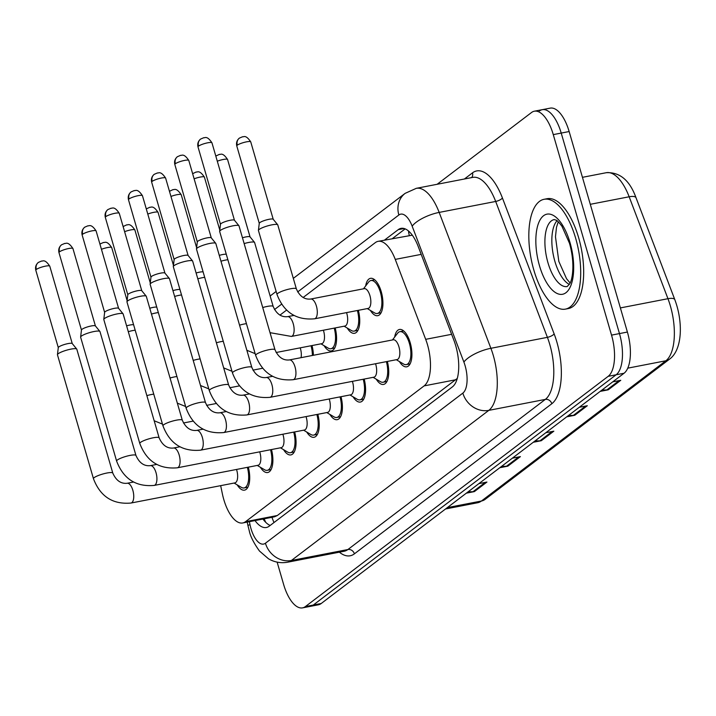 <?xml version="1.0" encoding="UTF-8"?>
<svg xmlns="http://www.w3.org/2000/svg" width="716" height="716" viewBox="0 0 716 716"><rect width="100%" height="100%" fill="white"/><g stroke="black" fill="none" stroke-linecap="round" stroke-linejoin="round"><path stroke-width="1.07" d="M365.661 285.944A19.019 8.189 79 0 1 370.485 278.336A19.019 8.189 79 0 1 381.216 291.6A19.019 8.189 79 0 1 377.726 315.684A19.019 8.189 79 0 1 370.405 310.431M394.659 337.075A19.019 8.189 79 0 1 399.483 329.467A19.019 8.189 79 0 1 410.214 342.731A19.019 8.189 79 0 1 406.724 366.816A19.019 8.189 79 0 1 399.412 361.562M220.662 485.654L222.39 493.915A33.562 14.454 -101 0 0 223.795 499.553A33.562 14.454 -101 0 0 242.733 522.966A33.562 14.454 -101 0 0 245.543 521.678L424.123 385.888A33.562 14.454 -101 0 0 425.68 339.33L395.259 259.398A33.562 14.454 -101 0 0 378.111 241.337A33.562 14.454 -101 0 0 375.3 242.635L303.11 297.516M412.3 235.179L378.111 241.337M242.733 522.966L274.479 516.809L277.334 515.511L457.264 378.442M286.561 310.109L279.938 315.138M312.006 345.56A19.019 8.189 79 0 1 313.393 355.279M335.178 327.937A19.019 8.189 79 0 1 331.383 350.921A19.019 8.189 79 0 1 324.062 345.667M358.349 310.323A19.019 8.189 79 0 1 354.554 333.298A19.019 8.189 79 0 1 347.233 328.044M271.489 449.55A19.019 8.189 79 0 1 267.695 472.524A19.019 8.189 79 0 1 260.382 467.271M294.661 431.927A19.019 8.189 79 0 1 290.866 454.911A19.019 8.189 79 0 1 283.554 449.657M317.832 414.304A19.019 8.189 79 0 1 314.038 437.288A19.019 8.189 79 0 1 306.725 432.034M341.004 396.691A19.019 8.189 79 0 1 337.209 419.666A19.019 8.189 79 0 1 329.897 414.412M364.175 379.068A19.019 8.189 79 0 1 360.381 402.052A19.019 8.189 79 0 1 353.069 396.798M387.347 361.455A19.019 8.189 79 0 1 383.552 384.429A19.019 8.189 79 0 1 376.24 379.176M248.318 467.163A19.019 8.189 79 0 1 244.523 490.147A19.019 8.189 79 0 1 237.211 484.893M437.118 184.298L531.54 112.502A33.562 14.454 79 0 1 534.351 111.204A33.562 14.454 79 0 1 553.28 134.617L611.536 335.124L619.465 333.584A33.562 14.454 79 0 1 616.118 374.79L313.304 605.038A33.562 14.454 79 0 1 310.493 606.327A33.562 14.454 79 0 0 313.304 605.038L616.118 374.79A33.562 14.454 79 0 0 619.465 333.584L561.219 133.078L619.465 333.584L627.395 332.045A33.562 14.454 79 0 1 624.048 373.251L321.233 603.498A33.562 14.454 79 0 1 318.423 604.796L302.564 607.866A33.562 14.454 79 0 1 283.625 584.462L277.137 562.132M539.47 110.962A33.562 14.454 79 0 1 542.28 109.673A33.562 14.454 79 0 1 561.219 133.078A33.562 14.454 79 0 0 542.28 109.673L550.21 108.134A33.562 14.454 79 0 1 569.148 131.538L627.395 332.045M602.022 389.996L606.801 389.969A8.95 7.903 52.8 0 0 608.215 389.835L620.763 380.294L612.735 381.852M600.187 391.392L608.215 389.835M568.558 415.441L573.346 415.414A8.95 7.903 52.8 0 0 574.76 415.271L587.308 405.73L579.28 407.288M566.732 416.828L574.76 415.271M468.175 491.767L472.963 491.74A8.95 7.903 52.8 0 0 474.377 491.606L486.925 482.065L478.897 483.622M466.349 493.163L474.377 491.606M501.639 466.331L506.427 466.295A8.95 7.903 52.8 0 0 507.841 466.161L520.389 456.62L512.361 458.177M499.813 467.718L507.841 466.161M535.094 440.886L539.882 440.859A8.95 7.903 52.8 0 0 541.296 440.716L553.844 431.175L545.816 432.733M533.268 442.273L541.296 440.716M255.021 520.586A33.562 14.454 -101 0 0 266.37 527.495A33.562 14.454 -101 0 0 269.18 526.206L452.369 386.909A33.562 14.454 -101 0 0 453.926 340.36L418.18 246.429A33.562 14.454 -101 0 0 401.032 228.368A33.562 14.454 -101 0 0 398.221 229.666L384.492 240.102M270.165 525.446A33.562 14.454 79 0 1 262.951 519.046M611.536 335.124A33.562 14.454 79 0 1 608.188 376.321L305.374 606.577A33.562 14.454 79 0 1 302.564 607.866M392.422 238.562L405.158 228.878M236.522 469.454A10.069 4.332 79 0 1 236.736 470.143A10.069 4.332 79 0 1 234.893 482.897L130.992 503.035A10.069 4.332 79 0 0 132.066 502.453A10.069 4.332 79 0 0 132.845 490.29A10.069 4.332 79 0 0 127.162 483.264C120.915 483.953 116.126 480.552 112.788 473.079L76.8 349.184A10.069 1.888 -16.2 0 0 76.719 349.05A10.069 1.888 -16.2 0 0 70.893 349.131A10.069 1.888 -16.2 0 0 58.202 353.731A10.069 1.888 -16.2 0 0 57.45 354.653A10.069 1.888 -16.2 0 0 57.459 354.805L93.456 478.7A10.069 1.888 -16.2 0 1 94.199 477.617A10.069 1.888 -16.2 0 1 94.449 477.438A10.069 1.888 -16.2 0 1 105.082 473.419A10.069 1.888 -16.2 0 1 112.788 473.079M247.36 467.351A16.781 7.223 79 0 1 244.102 487.945A16.781 7.223 79 0 1 241.355 487.345L234.105 483.049M58.3 347.699A7.276 1.36 -16.2 0 1 58.291 347.582A7.276 1.36 -16.2 0 1 58.846 346.911A7.276 1.36 -16.2 0 1 68.002 343.599A7.276 1.36 -16.2 0 1 72.218 343.537A7.276 1.36 -16.2 0 1 72.271 343.635M128.289 331.687A10.069 1.888 -16.2 0 1 132.836 330.559A10.069 1.888 -16.2 0 1 135.181 330.192M126.598 325.861A7.276 1.36 -16.2 0 1 129.954 325.028A7.276 1.36 -16.2 0 1 133.588 324.724M259.693 451.832A10.069 4.332 79 0 1 259.908 452.53A10.069 4.332 79 0 1 258.064 465.275L154.164 485.421A10.069 4.332 79 0 0 155.238 484.83A10.069 4.332 79 0 0 156.016 472.667A10.069 4.332 79 0 0 150.333 465.651C144.086 466.331 139.298 462.939 135.959 455.465L99.972 331.571A10.069 1.888 -16.2 0 0 99.891 331.436A10.069 1.888 -16.2 0 0 94.064 331.517A10.069 1.888 -16.2 0 0 81.373 336.108A10.069 1.888 -16.2 0 0 80.622 337.03A10.069 1.888 -16.2 0 0 80.631 337.191L116.619 461.077A10.069 1.888 -16.2 0 1 117.37 460.003A10.069 1.888 -16.2 0 1 117.621 459.815A10.069 1.888 -16.2 0 1 128.254 455.797A10.069 1.888 -16.2 0 1 135.959 455.465M270.532 449.729A16.781 7.223 79 0 1 267.274 470.331A16.781 7.223 79 0 1 264.526 469.732L257.277 465.427M81.472 330.076A7.276 1.36 -16.2 0 1 81.463 329.969A7.276 1.36 -16.2 0 1 82.018 329.297A7.276 1.36 -16.2 0 1 91.174 325.977A7.276 1.36 -16.2 0 1 95.389 325.923A7.276 1.36 -16.2 0 1 95.443 326.022M282.865 434.218A10.069 4.332 79 0 1 283.08 434.907A10.069 4.332 79 0 1 281.236 447.661L177.335 467.799A10.069 4.332 79 0 0 178.409 467.217A10.069 4.332 79 0 0 179.188 455.054A10.069 4.332 79 0 0 173.505 448.028C167.258 448.717 162.469 445.316 159.131 437.843L123.143 313.948A10.069 1.888 -16.2 0 0 123.062 313.814A10.069 1.888 -16.2 0 0 117.236 313.894A10.069 1.888 -16.2 0 0 104.545 318.486A10.069 1.888 -16.2 0 0 103.784 319.417A10.069 1.888 -16.2 0 0 103.802 319.569L139.79 443.464A10.069 1.888 -16.2 0 1 140.542 442.381A10.069 1.888 -16.2 0 1 140.792 442.202A10.069 1.888 -16.2 0 1 151.425 438.183A10.069 1.888 -16.2 0 1 159.131 437.843M293.703 432.115A16.781 7.223 79 0 1 290.445 452.709A16.781 7.223 79 0 1 287.698 452.109L280.448 447.813M104.643 312.453A7.276 1.36 -16.2 0 1 104.634 312.346A7.276 1.36 -16.2 0 1 105.189 311.675A7.276 1.36 -16.2 0 1 114.345 308.363A7.276 1.36 -16.2 0 1 118.561 308.301A7.276 1.36 -16.2 0 1 118.614 308.399M306.036 416.596A10.069 4.332 79 0 1 306.251 417.294A10.069 4.332 79 0 1 304.407 430.039L200.507 450.176A10.069 4.332 79 0 0 201.581 449.594A10.069 4.332 79 0 0 202.359 437.431A10.069 4.332 79 0 0 196.676 430.405C190.429 431.095 185.632 427.703 182.303 420.22L146.306 296.335A10.069 1.888 -16.2 0 0 146.234 296.2A10.069 1.888 -16.2 0 0 140.408 296.281A10.069 1.888 -16.2 0 0 127.716 300.872A10.069 1.888 -16.2 0 0 126.956 301.794A10.069 1.888 -16.2 0 0 126.974 301.946L162.962 425.841A10.069 1.888 -16.2 0 1 163.713 424.767A10.069 1.888 -16.2 0 1 163.964 424.579A10.069 1.888 -16.2 0 1 174.597 420.56A10.069 1.888 -16.2 0 1 182.303 420.22M316.875 414.492A16.781 7.223 79 0 1 313.617 435.095A16.781 7.223 79 0 1 310.869 434.496L303.62 430.191M127.815 294.84A7.276 1.36 -16.2 0 1 127.806 294.724A7.276 1.36 -16.2 0 1 128.361 294.061A7.276 1.36 -16.2 0 1 137.517 290.741A7.276 1.36 -16.2 0 1 141.732 290.678A7.276 1.36 -16.2 0 1 141.786 290.777M329.208 398.973A10.069 4.332 79 0 1 329.423 399.671A10.069 4.332 79 0 1 327.579 412.416L223.678 432.562A10.069 4.332 79 0 0 224.752 431.972A10.069 4.332 79 0 0 225.531 419.818A10.069 4.332 79 0 0 219.848 412.792C213.601 413.472 208.804 410.08 205.474 402.607L169.477 278.712A10.069 1.888 -16.2 0 0 169.406 278.578A10.069 1.888 -16.2 0 0 163.579 278.658A10.069 1.888 -16.2 0 0 150.888 283.25A10.069 1.888 -16.2 0 0 150.127 284.18A10.069 1.888 -16.2 0 0 150.145 284.333L186.133 408.227A10.069 1.888 -16.2 0 1 186.885 407.144A10.069 1.888 -16.2 0 1 187.136 406.957A10.069 1.888 -16.2 0 1 197.768 402.938A10.069 1.888 -16.2 0 1 205.474 402.607M340.046 396.879A16.781 7.223 79 0 1 336.788 417.473A16.781 7.223 79 0 1 334.032 416.873L326.791 412.568M150.987 277.217A7.276 1.36 -16.2 0 1 150.978 277.11A7.276 1.36 -16.2 0 1 151.532 276.439A7.276 1.36 -16.2 0 1 160.688 273.127A7.276 1.36 -16.2 0 1 164.904 273.065A7.276 1.36 -16.2 0 1 164.957 273.163M151.461 314.064A10.069 1.888 -16.2 0 1 156.007 312.946A10.069 1.888 -16.2 0 1 158.343 312.579M149.769 308.238A7.276 1.36 -16.2 0 1 153.126 307.406A7.276 1.36 -16.2 0 1 156.759 307.101M174.632 296.451A10.069 1.888 -16.2 0 1 179.179 295.323A10.069 1.888 -16.2 0 1 181.515 294.956M172.941 290.615A7.276 1.36 -16.2 0 1 176.297 289.792A7.276 1.36 -16.2 0 1 179.931 289.488M300.21 347.842A10.069 4.332 79 0 1 300.425 348.54A10.069 4.332 79 0 1 301.051 357.669M197.804 278.828A10.069 1.888 -16.2 0 1 202.351 277.71A10.069 1.888 -16.2 0 1 204.686 277.334M311.048 345.747A16.781 7.223 79 0 1 312.373 355.476M196.112 273.002A7.276 1.36 -16.2 0 1 199.469 272.17A7.276 1.36 -16.2 0 1 203.102 271.865M575.673 238.312A55.938 24.084 79 0 1 565.407 309.124A55.938 24.084 79 0 1 533.85 270.111A55.938 24.084 79 0 1 544.115 199.29A55.938 24.084 79 0 1 575.673 238.312M544.115 199.29L547.087 198.717A55.938 24.084 79 0 1 578.644 237.73A55.938 24.084 79 0 1 568.379 308.551L565.407 309.124M352.379 381.36A10.069 4.332 79 0 1 352.594 382.058A10.069 4.332 79 0 1 350.75 394.802L246.85 414.94A10.069 4.332 79 0 0 247.924 414.358A10.069 4.332 79 0 0 248.703 402.195A10.069 4.332 79 0 0 243.019 395.169C236.772 395.858 231.975 392.466 228.646 384.984L192.649 261.089A10.069 1.888 -16.2 0 0 192.577 260.955A10.069 1.888 -16.2 0 0 186.751 261.045A10.069 1.888 -16.2 0 0 174.06 265.636A10.069 1.888 -16.2 0 0 173.299 266.558A10.069 1.888 -16.2 0 0 173.317 266.71L209.305 390.605A10.069 1.888 -16.2 0 1 210.056 389.522A10.069 1.888 -16.2 0 1 210.307 389.343A10.069 1.888 -16.2 0 1 220.94 385.324A10.069 1.888 -16.2 0 1 228.646 384.984M363.218 379.256A16.781 7.223 79 0 1 359.96 399.85A16.781 7.223 79 0 1 357.203 399.26L349.963 394.955M174.158 259.604A7.276 1.36 -16.2 0 1 174.149 259.487A7.276 1.36 -16.2 0 1 174.704 258.816A7.276 1.36 -16.2 0 1 183.86 255.505A7.276 1.36 -16.2 0 1 188.075 255.442A7.276 1.36 -16.2 0 1 188.129 255.54M375.551 363.737A10.069 4.332 79 0 1 375.766 364.435A10.069 4.332 79 0 1 373.922 377.18L270.022 397.326A10.069 4.332 79 0 0 271.095 396.736A10.069 4.332 79 0 0 271.874 384.573A10.069 4.332 79 0 0 266.191 377.556C259.944 378.236 255.147 374.844 251.817 367.371L215.82 243.476A10.069 1.888 -16.2 0 0 215.749 243.342A10.069 1.888 -16.2 0 0 209.922 243.422A10.069 1.888 -16.2 0 0 197.231 248.013A10.069 1.888 -16.2 0 0 196.47 248.944A10.069 1.888 -16.2 0 0 196.488 249.096L232.476 372.982A10.069 1.888 -16.2 0 1 233.228 371.908A10.069 1.888 -16.2 0 1 233.479 371.72A10.069 1.888 -16.2 0 1 244.111 367.702A10.069 1.888 -16.2 0 1 251.817 367.371M386.389 361.634A16.781 7.223 79 0 1 383.132 382.237A16.781 7.223 79 0 1 380.375 381.637L373.134 377.332M197.33 241.981A7.276 1.36 -16.2 0 1 197.321 241.874A7.276 1.36 -16.2 0 1 197.867 241.203A7.276 1.36 -16.2 0 1 207.031 237.882A7.276 1.36 -16.2 0 1 211.247 237.828A7.276 1.36 -16.2 0 1 211.301 237.927M289.362 359.933L393.254 339.796A10.069 4.332 79 0 1 398.937 346.812A10.069 4.332 79 0 1 397.094 359.566L293.193 379.704A10.069 4.332 79 0 0 294.267 379.122A10.069 4.332 79 0 0 295.046 366.959A10.069 4.332 79 0 0 289.362 359.933C283.115 360.622 278.318 357.221 274.989 349.748L238.992 225.853A10.069 1.888 -16.2 0 0 238.92 225.719A10.069 1.888 -16.2 0 0 233.094 225.8A10.069 1.888 -16.2 0 0 220.403 230.391A10.069 1.888 -16.2 0 0 219.642 231.322A10.069 1.888 -16.2 0 0 219.66 231.474L255.648 355.369A10.069 1.888 -16.2 0 1 256.4 354.286A10.069 1.888 -16.2 0 1 256.65 354.107A10.069 1.888 -16.2 0 1 267.283 350.088A10.069 1.888 -16.2 0 1 274.989 349.748M392.466 339.948L397.586 333.244A16.781 7.223 79 0 1 399.913 331.669A16.781 7.223 79 0 1 409.382 343.367A16.781 7.223 79 0 1 406.294 364.614A16.781 7.223 79 0 1 403.547 364.014L396.306 359.718M220.501 224.359A7.276 1.36 -16.2 0 1 220.492 224.251A7.276 1.36 -16.2 0 1 221.038 223.58A7.276 1.36 -16.2 0 1 230.203 220.268A7.276 1.36 -16.2 0 1 234.418 220.206A7.276 1.36 -16.2 0 1 234.472 220.304M323.381 330.228A10.069 4.332 79 0 1 323.596 330.926A10.069 4.332 79 0 1 321.744 343.671L276.116 352.514M220.976 261.206A10.069 1.888 -16.2 0 1 225.522 260.087A10.069 1.888 -16.2 0 1 227.858 259.72M334.22 328.125A16.781 7.223 79 0 1 330.953 348.719A16.781 7.223 79 0 1 328.205 348.128L320.956 343.823M219.284 255.379A7.276 1.36 -16.2 0 1 222.64 254.547A7.276 1.36 -16.2 0 1 226.274 254.252M346.553 312.606A10.069 4.332 79 0 1 346.768 313.304A10.069 4.332 79 0 1 344.915 326.048L291.385 336.43A10.069 4.332 79 0 0 292.459 335.84A10.069 4.332 79 0 0 293.229 323.686A10.069 4.332 79 0 0 287.555 316.66C281.298 317.34 276.51 313.948 273.181 306.475L254.601 242.518A10.069 1.888 -16.2 0 0 254.529 242.384A10.069 1.888 -16.2 0 0 248.694 242.464A10.069 1.888 -16.2 0 0 244.147 243.592M357.391 310.502A16.781 7.223 79 0 1 354.125 331.105A16.781 7.223 79 0 1 351.377 330.506L344.127 326.201M242.455 237.766A7.276 1.36 -16.2 0 1 245.812 236.933A7.276 1.36 -16.2 0 1 250.018 236.871A7.276 1.36 -16.2 0 1 250.072 236.969M310.726 299.037L364.256 288.664A10.069 4.332 79 0 1 369.939 295.681A10.069 4.332 79 0 1 368.087 308.435L314.557 318.808A10.069 4.332 79 0 0 315.631 318.226A10.069 4.332 79 0 0 316.4 306.063A10.069 4.332 79 0 0 310.726 299.037C304.47 299.727 299.682 296.326 296.352 288.852L277.772 224.905A10.069 1.888 -16.2 0 0 277.701 224.77A10.069 1.888 -16.2 0 0 271.865 224.851A10.069 1.888 -16.2 0 0 258.422 230.364A10.069 1.888 -16.2 0 0 258.431 230.516L277.011 294.473A10.069 1.888 -16.2 0 1 278.014 293.211A10.069 1.888 -16.2 0 1 290.445 288.799A10.069 1.888 -16.2 0 1 296.352 288.852M363.468 288.817L368.588 282.113A16.781 7.223 79 0 1 370.915 280.538A16.781 7.223 79 0 1 380.375 292.235A16.781 7.223 79 0 1 377.296 313.483A16.781 7.223 79 0 1 374.549 312.883L367.299 308.587M259.281 223.41A7.276 1.36 -16.2 0 1 259.273 223.294A7.276 1.36 -16.2 0 1 259.819 222.631A7.276 1.36 -16.2 0 1 268.983 219.311A7.276 1.36 -16.2 0 1 273.19 219.257A7.276 1.36 -16.2 0 1 273.244 219.347M272.008 517.292A33.562 29.633 52.8 0 0 274.022 522.519M408.514 231A33.562 29.633 52.8 0 0 409.257 235.304M277.334 515.511L245.543 521.678M421.196 254.368L395.259 259.398M451.626 334.309L425.68 339.33M455.913 379.722L424.123 385.888M636.032 197.759L674.821 299.682A11.188 3.786 159.2 0 0 667.956 298.697L629.158 196.775A44.75 19.269 -101 0 0 606.3 172.699C619.85 172.01 629.758 180.369 636.032 197.759A11.188 3.786 159.2 0 0 629.158 196.775L590.288 204.311M674.821 299.682C683.154 321.681 682.554 349.793 669.576 359.119A11.188 9.881 -127.2 0 1 665.871 360.766A44.75 19.269 -101 0 0 667.956 298.697L620.387 307.916M447.321 507.626L481.421 501.021A11.188 9.881 52.8 0 0 485.126 499.374L477.679 502.739A44.75 19.269 -101 0 0 481.421 501.021L665.871 360.766L627.753 368.158M624.048 373.251L608.188 376.321M321.233 603.498L305.374 606.577M569.148 131.538L553.28 134.617M552.197 431.497L539.882 440.859M518.733 456.942L506.427 466.295M485.269 482.378L472.963 491.74M585.652 406.053L573.346 415.414M619.116 380.617L606.801 389.969M249.365 521.678L250 524.712A22.375 9.63 -101 0 0 250.94 528.471A22.375 9.63 -101 0 0 265.439 543.22L462.849 393.111A22.375 9.63 -101 0 0 465.087 365.643A22.375 9.63 -101 0 0 463.896 362.072L412.165 226.175A22.375 9.63 -101 0 0 398.857 215.006L297.659 291.949M412.165 226.175A22.375 7.563 159.2 0 1 439.168 212.41L490.89 348.298A44.75 19.269 79 0 1 493.279 355.44A44.75 19.269 79 0 1 488.813 410.366L291.394 560.485A44.75 19.269 79 0 1 287.653 562.203L344.154 551.248A44.75 19.269 -101 0 0 347.904 549.53L545.315 399.412A44.75 19.269 -101 0 0 549.781 344.486A44.75 19.269 -101 0 0 547.4 337.343L495.678 201.456A44.75 19.269 -101 0 0 472.811 177.371L416.3 188.326A44.75 19.269 79 0 1 439.168 212.41L495.678 201.456A5.594 1.888 -20.8 0 0 502.426 198.01L554.148 333.907A50.344 21.677 79 0 1 551.812 403.735L354.393 553.844A5.594 4.94 52.8 0 0 347.904 549.53L291.394 560.485A22.375 19.753 -127.2 0 1 265.439 543.22M554.148 333.907A5.594 1.888 -20.8 0 1 547.4 337.343L490.89 348.298A22.375 7.563 159.2 0 0 463.896 362.072M354.393 553.844A50.344 21.677 79 0 1 339.366 552.179M464.407 179L472.488 172.86A50.344 21.677 79 0 1 502.426 198.01M462.849 393.111A22.375 19.753 -127.2 0 0 488.813 410.366L545.315 399.412A5.594 4.94 52.8 0 1 551.812 403.735M281.567 304.193L274.488 309.572M471.62 177.604A5.594 4.94 52.8 0 0 472.488 172.86M398.857 215.006A22.375 19.753 -127.2 0 1 405.149 193.347L293.309 278.381M250 524.712A22.375 0.707 168.2 0 0 247.924 525.455L247.226 522.098M263.765 520.111L263.515 518.939M404.119 228.52L398.221 229.666M49.771 266.173C44.571 258.306 42.513 261.635 41.609 261.027L38.378 262.414C35.934 264.508 35.075 267.113 35.8 270.236A7.276 1.36 -16.2 0 1 36.337 269.458A7.276 1.36 -16.2 0 1 43.98 266.477A7.276 1.36 -16.2 0 1 49.771 266.173L72.253 343.582M38.378 262.414A7.276 6.417 52.8 0 0 36.337 269.458M146.869 395.635A10.069 1.888 -16.2 0 1 151.416 394.516A10.069 1.888 -16.2 0 1 153.752 394.149M101.439 249.302A7.276 1.36 -16.2 0 1 111.714 247.602L127.108 300.586M72.942 248.559C67.743 240.692 65.684 244.013 64.78 243.413L61.549 244.8C59.106 246.886 58.238 249.49 58.972 252.614A7.276 1.36 -16.2 0 1 59.509 251.835A7.276 1.36 -16.2 0 1 67.152 248.855A7.276 1.36 -16.2 0 1 72.942 248.559L95.425 325.968M61.549 244.8A7.276 6.417 52.8 0 0 59.509 251.835M96.105 230.937C90.914 223.07 88.856 226.399 87.952 225.791L84.721 227.178C82.277 229.272 81.409 231.877 82.143 235A7.276 1.36 -16.2 0 1 82.68 234.221A7.276 1.36 -16.2 0 1 90.323 231.232A7.276 1.36 -16.2 0 1 96.105 230.937L118.596 308.345M84.721 227.178A7.276 6.417 52.8 0 0 82.68 234.221M119.277 213.323C114.086 205.447 112.027 208.777 111.123 208.177L107.892 209.564C105.449 211.65 104.581 214.254 105.315 217.378A7.276 1.36 -16.2 0 1 105.852 216.599A7.276 1.36 -16.2 0 1 113.495 213.619A7.276 1.36 -16.2 0 1 119.277 213.323L141.768 290.732M107.892 209.564A7.276 6.417 52.8 0 0 105.852 216.599M142.448 195.701C137.257 187.834 135.199 191.163 134.295 190.554L131.064 191.942C128.62 194.027 127.752 196.64 128.486 199.764A7.276 1.36 -16.2 0 1 129.023 198.976A7.276 1.36 -16.2 0 1 136.666 195.996A7.276 1.36 -16.2 0 1 142.448 195.701L164.94 273.109M131.064 191.942A7.276 6.417 52.8 0 0 129.023 198.976M123.501 226.229A7.276 6.417 52.8 0 0 123.125 226.542L126.723 224.842C127.636 225.442 129.686 222.112 134.885 229.988L150.279 282.963M170.041 378.021A10.069 1.888 -16.2 0 1 174.588 376.893A10.069 1.888 -16.2 0 1 176.924 376.526M124.611 231.68A7.276 1.36 -16.2 0 1 134.885 229.988M146.673 208.607A7.276 6.417 52.8 0 0 146.297 208.92L149.895 207.219C150.808 207.828 152.857 204.499 158.057 212.366L173.451 265.35M193.213 360.399A10.069 1.888 -16.2 0 1 197.759 359.28A10.069 1.888 -16.2 0 1 200.095 358.904M147.782 214.066A7.276 1.36 -16.2 0 1 158.057 212.366M169.844 190.984A7.276 6.417 52.8 0 0 169.459 191.306L173.066 189.597C173.979 190.205 176.029 186.876 181.229 194.752L196.623 247.727M216.384 342.776A10.069 1.888 -16.2 0 1 220.931 341.657A10.069 1.888 -16.2 0 1 223.267 341.29M170.954 196.444A7.276 1.36 -16.2 0 1 181.229 194.752M567.197 286.534A34.099 14.678 79 0 1 547.964 262.754A34.099 14.678 79 0 1 554.22 219.579L556.072 220.143C556.69 220.018 558.632 222.032 561.899 226.184L569.515 243.333C575.807 265.636 571.717 281.46 569.668 283.849L567.197 286.534M570.017 242.608A40.812 17.569 79 0 1 565.944 292.71A40.812 17.569 79 0 1 539.506 265.815A40.812 17.569 79 0 1 543.578 215.713A40.812 17.569 79 0 1 570.017 242.608M569.345 284.404A34.099 14.678 79 0 1 554.9 261.403A34.099 14.678 79 0 1 557.003 220.752M165.62 178.087C160.429 170.211 158.37 173.541 157.466 172.932L154.235 174.319C151.783 176.413 150.924 179.018 151.658 182.141A7.276 1.36 -16.2 0 1 152.195 181.363A7.276 1.36 -16.2 0 1 159.838 178.382A7.276 1.36 -16.2 0 1 165.62 178.087L188.111 255.487M154.235 174.319A7.276 6.417 52.8 0 0 152.195 181.363M188.791 160.465C183.6 152.597 181.542 155.927 180.638 155.318L177.407 156.706C174.955 158.791 174.095 161.395 174.829 164.519A7.276 1.36 -16.2 0 1 175.366 163.74A7.276 1.36 -16.2 0 1 183.01 160.76A7.276 1.36 -16.2 0 1 188.791 160.465L211.283 237.873M177.407 156.706A7.276 6.417 52.8 0 0 175.366 163.74M211.963 142.842C206.772 134.975 204.713 138.304 203.809 137.696L200.578 139.083C198.126 141.177 197.267 143.782 198.001 146.905A7.276 1.36 -16.2 0 1 198.538 146.127A7.276 1.36 -16.2 0 1 206.181 143.137A7.276 1.36 -16.2 0 1 211.963 142.842L234.454 220.251M200.578 139.083A7.276 6.417 52.8 0 0 198.538 146.127M193.016 173.37A7.276 6.417 52.8 0 0 192.631 173.684L196.238 171.983C197.151 172.592 199.2 169.262 204.4 177.129L219.794 230.105M239.556 325.162A10.069 1.888 -16.2 0 1 244.102 324.035A10.069 1.888 -16.2 0 1 246.438 323.668M194.126 178.821A7.276 1.36 -16.2 0 1 204.4 177.129M216.187 155.748A7.276 6.417 52.8 0 0 215.802 156.061L219.409 154.361C220.322 154.969 222.372 151.64 227.572 159.507L250.063 236.915M262.727 307.54A10.069 1.888 -16.2 0 1 267.274 306.421A10.069 1.888 -16.2 0 1 273.181 306.475M217.297 161.207A7.276 1.36 -16.2 0 1 227.572 159.507M250.743 141.893C245.543 134.026 243.494 137.347 242.581 136.747L239.359 138.134C236.906 140.22 236.047 142.824 236.772 145.948A7.276 1.36 -16.2 0 1 237.318 145.169A7.276 1.36 -16.2 0 1 244.962 142.189A7.276 1.36 -16.2 0 1 250.743 141.893L273.226 219.302M239.359 138.134A7.276 6.417 52.8 0 0 237.318 145.169M264.132 518.823L265.699 522.304M669.576 359.119L485.126 499.374M606.3 172.699L582.448 177.326M477.679 502.739L445.558 508.969M247.924 525.455L249.275 530.869C250.403 536.4 253.804 543.122 259.487 551.043L268.455 558.766C274.461 562.257 280.851 563.403 287.653 562.203M534.351 111.204L542.28 109.673M416.3 188.326L405.149 193.347M276.134 291.448L270.138 296.003M93.456 478.7C100.24 496.51 112.761 504.628 130.992 503.035M244.102 487.945L247.879 487.211M72.218 343.537L76.719 349.05M133.498 482.038L127.162 483.264M58.291 347.582L57.45 354.653M35.8 270.236L58.291 347.645M154.173 420.766L162.46 424.114M193.096 421.115L183.43 422.995M178.024 403.529L177.487 403.627M111.714 247.602C106.514 239.735 104.464 243.064 103.552 242.455L100.329 243.843M116.619 461.077C123.412 478.897 135.933 487.005 154.164 485.421M267.274 470.331L271.051 469.598M95.389 325.923L99.891 331.436M156.67 464.424L150.333 465.651M81.463 329.969L80.622 337.03M58.972 252.614L81.463 330.022M139.79 443.464C146.583 461.274 159.104 469.392 177.335 467.799M290.445 452.709L294.222 451.975M118.561 308.301L123.062 313.814M179.832 446.802L173.505 448.028M104.634 312.346L103.784 319.417M82.143 235L104.634 312.409M162.962 425.841C169.755 443.66 182.276 451.769 200.507 450.176M313.617 435.095L317.394 434.361M141.732 290.678L146.234 296.2M203.004 429.179L196.676 430.405M127.806 294.724L126.956 301.794M105.315 217.378L127.806 294.786M186.133 408.227C192.926 426.038 205.447 434.147 223.678 432.562M336.788 417.473L340.565 416.739M164.904 273.065L169.406 278.578M226.175 411.566L219.848 412.792M150.978 277.11L150.127 284.18M128.486 199.764L150.978 277.164M177.344 403.144L185.632 406.5M216.268 403.502L206.602 405.372M201.196 385.906L200.659 386.014M200.516 385.521L208.804 388.877M239.439 385.879L229.773 387.75M224.368 368.284L223.822 368.391M223.687 367.908L231.975 371.264M262.611 368.266L252.945 370.136M247.539 350.67L246.993 350.777M558.247 221.799L556.493 227.258L555.464 236.754L558.838 261.438L566.553 278.73L570.106 282.972M209.305 390.605C216.098 408.415 228.619 416.533 246.85 414.94M359.96 399.85L363.737 399.116M188.075 255.442L192.577 260.955M249.347 393.943L243.019 395.169M174.149 259.487L173.299 266.558M151.658 182.141L174.149 259.55M232.476 372.982C239.269 390.802 251.79 398.91 270.022 397.326M383.132 382.237L386.909 381.503M211.247 237.828L215.749 243.342M272.519 376.33L266.191 377.556M197.321 241.874L196.47 248.944M174.829 164.519L197.312 241.927M255.648 355.369C262.441 373.179 274.953 381.297 293.193 379.704M406.294 364.614L410.08 363.88M234.418 220.206L238.92 225.719M399.913 331.669L403.69 330.935M220.492 224.251L219.642 231.322M198.001 146.905L220.483 224.314M246.859 350.285L255.147 353.641M330.953 348.719L334.739 347.985M270.711 333.047L270.165 333.155M270.03 332.671L291.385 336.43M250.018 236.871L254.529 242.384M354.125 331.105L357.911 330.371M293.882 315.434L287.555 316.66M277.011 294.473C283.805 312.283 296.317 320.401 314.557 318.808M273.19 219.257L277.701 224.77M377.296 313.483L381.082 312.749M259.273 223.294L258.422 230.364M370.915 280.538L374.692 279.804M236.772 145.948L259.264 223.356"/></g></svg>
